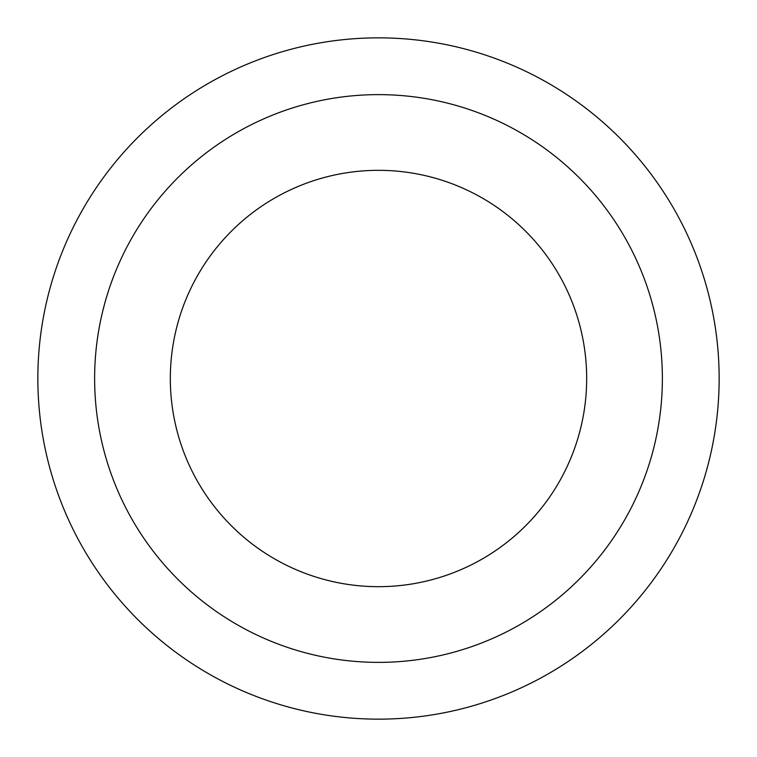 <?xml version="1.0" encoding="UTF-8"?>
<svg xmlns="http://www.w3.org/2000/svg" width="757" height="757" viewBox="0 0 757 757"><rect width="100%" height="100%" fill="white"/><g stroke="black" fill="none" stroke-linecap="round" stroke-linejoin="round"><path stroke-width="1.14" d="M586.675 378.5A208.175 208.175 0 0 0 378.5 170.325A208.175 208.175 0 0 0 170.325 378.5A208.175 208.175 0 0 0 378.5 586.675A208.175 208.175 0 0 0 586.675 378.5A208.175 208.175 0 0 1 378.5 586.675A208.175 208.175 0 0 1 170.325 378.5M719.15 378.5A340.65 340.65 0 0 0 378.5 37.85A340.65 340.65 0 0 0 37.85 378.5A340.65 340.65 0 0 0 378.5 719.15A340.65 340.65 0 0 0 719.15 378.5M378.5 662.375A283.875 283.875 0 0 0 662.375 378.5A283.875 283.875 0 0 0 378.5 94.625A283.875 283.875 0 0 0 94.625 378.5A283.875 283.875 0 0 0 378.5 662.375"/></g></svg>
